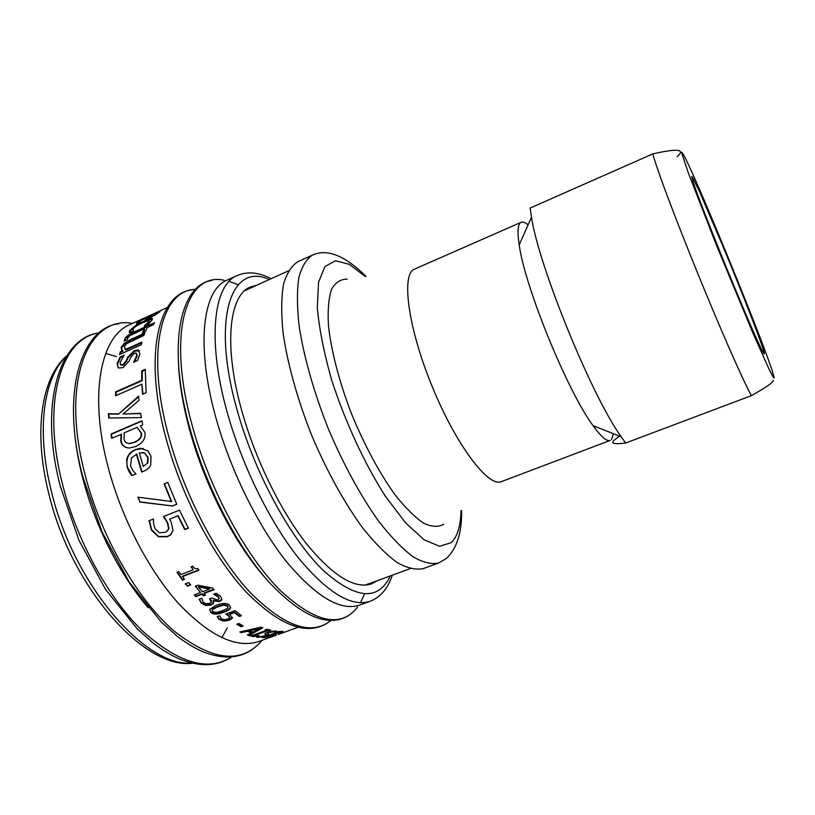 <?xml version="1.0" encoding="UTF-8"?>
<svg xmlns="http://www.w3.org/2000/svg" width="815" height="815" viewBox="0 0 815 815"><rect width="100%" height="100%" fill="white"/><g stroke="black" fill="none" stroke-linecap="round" stroke-linejoin="round"><path stroke-width="1.22" d="M289.172 630.464L290.507 629.964M266.434 636.637L265.588 636.892M279.932 631.401L278.903 631.768M265.782 636.872L265.955 637.524L262.318 637.636L279.565 631.391L283.121 631.319L265.955 637.524M280.034 631.401L280.197 632.012M281.206 631.401L281.358 631.951M254.066 635.71L250.439 635.272M269.745 630.026L267.717 629.985L253.832 635.028L255.268 635.975L253.496 636.617L249.472 635.619L252.579 635.343L266.495 630.29L265.181 629.914L266.974 629.261L270.916 630.301L267.85 630.647L253.964 635.69M266.495 630.29L266.128 629.567M253.363 635.965L253.496 636.617M267.717 629.985L267.85 630.647M269.001 630.29L269.133 630.942M249.604 630.718L252.925 632.012L259.557 628.375L249.604 630.718L249.512 630.077L259.455 627.723L259.557 628.375M262.114 627.55L248.769 634.793L248.881 635.445L247.393 634.977L251.326 632.878L251.214 632.226L247.118 630.637L240.72 631.788M248.769 634.793L248.127 634.59M241.22 632.002L241.301 632.654L239.814 631.982L261.126 627.153L262.868 627.845L248.881 635.445M247.118 630.637L247.21 631.289L241.301 632.654M251.326 632.878L247.21 631.289M232.367 617.179L229.239 619.644L223.901 620.48L219.276 618.952L217.381 616.629M240.863 615.274L239.294 615.855L234.435 612.075L229.636 613.858L232.194 618.32L229.249 620.266L223.911 621.101L219.276 619.563L217.187 616.7L219.734 615.753L221.374 618.809L224.156 619.716L227.67 619.084L229.596 617.627L228.506 615.824L225.745 614.102L235.056 610.649L241.434 615.692L239.315 616.466L234.435 612.686L229.626 614.469M229.596 617.016L228.516 615.223L226.407 613.858M234.435 612.075L234.435 612.686M239.294 615.855L239.315 616.466M212.725 611.617L216.372 612.483L222.291 610.812L227.385 608.367L227.986 607.695L227.538 606.095L223.86 605.158L217.921 606.829L212.878 609.243L212.267 609.926L212.725 611.617M228.108 606.91L227.568 605.504L223.901 604.577L217.972 606.248L212.929 608.673L212.165 610.15M230.655 607.124L230.431 607.684C229.708 608.968 227.538 610.272 223.921 611.617C217.605 614.021 213.224 614.082 210.769 611.78L209.618 609.824M229.555 605.341L230.411 608.285C229.677 609.569 227.507 610.873 223.901 612.218C217.585 614.622 213.194 614.673 210.728 612.36L209.873 609.202L216.301 605.27C222.699 602.876 227.11 602.896 229.555 605.341M190.425 584.61L187.338 585.791L185.718 583.693M187.338 585.791L185.311 583.846L188.805 582.511L190.69 584.936L187.195 586.27M171.415 534.131L167.656 536.433L158.772 536.565L151.743 529.842L149.359 520.622M188.316 527.998L185.005 529.312L178.118 515.671L169.571 519.216L171.201 522.15L173.086 530.463L170.274 535.18L167.381 536.728L158.497 536.841L151.447 530.096L149.043 520.754L153.393 519.002L153.587 523.566L155.033 528.752L159.261 532.704L165.119 532.348L166.79 531.482L168.613 528.741L167.37 522.823L163.479 516.567L179.443 510.129L188.397 528.161L184.74 529.607L177.823 515.905L169.571 519.216M167.544 530.83L168.899 528.477L167.656 522.578L163.835 516.425M109.179 417.973L108.792 414.01L118.501 414.152L138.611 396.1L139.008 400.308L123.034 414.03L140.71 413.551M118.501 414.152L138.672 396.722M123.034 414.03L140.679 413.317L141.362 417.596L108.752 417.983L108.344 413.745L118.063 413.908M118.083 367.789L117.564 363.999L120.508 357.469L123.452 356.145M134.536 361.829L137.205 355.89L136.614 353.588M120.854 365.11L123.259 365.13L126.733 361.065L128.159 357.49L134.76 351.122L139.508 350.868M118.318 367.962L117.136 363.551L120.09 357.001L124.175 355.157L120.192 362.288L120.488 364.733L122.831 364.702L126.305 360.627L127.731 357.021L134.343 350.644L138.316 349.981L139.885 354.097L137.572 360.474L133.599 362.247L136.788 355.432L136.003 353.038L134.292 353.343L130.695 357.276L129.31 360.923L122.933 367.677L118.318 367.962M124.705 340.904L125.174 339.478C126.294 337.176 129.228 334.934 133.966 332.775L145.722 327.426L146.466 326.122L148.503 325.195M143.206 332.51L144.652 329.433L144.275 328.893L129.86 335.668L127.639 338.072L127.466 339.651L124.247 341.118L124.787 338.938C125.918 336.626 128.852 334.384 133.589 332.225L145.345 326.866L146.099 325.562L149.064 324.207L148.32 325.521L154.453 322.72L153.414 324.737L147.26 327.538L145.437 331.501L142.442 332.856L144.275 328.893M148.32 325.521L148.687 326.071L153.943 323.677M146.466 326.122L146.099 325.562M145.722 327.426L145.345 326.866M167.309 307.5L148.625 316.067M149.359 318.207L149.064 317.687L157.315 312.644L153.75 314.081L149.064 317.687M157.743 313.469L157.438 312.868M136.961 323.82L140.119 321.344M146.832 319.388L150.184 316.709M157.458 312.919L159.862 311.921M136.543 323.382L137.633 322.241C140.791 320 145.895 317.32 152.935 314.213L160.29 311.096L155.003 315.181L145.009 320.224L151.091 315.293L140.679 320.835L139.793 321.945L140.211 322.332L136.4 324.075L136.543 323.382L136.818 323.881M129.595 332.663L130.288 330.88L135.606 326.397L144.826 321.518L152.599 318.96M146.456 324.981L149.216 322.231L149.186 321.11M129.249 331.807L129.931 330.32L135.259 325.827L144.489 320.937L151.998 318.349L151.947 320.285L148.259 324.166L144.245 325.99L148.86 321.67L148.829 320.539L143.094 322.495C137.98 324.818 134.628 326.947 133.028 328.883L133.416 330.921L129.432 332.744L129.249 331.807L129.616 332.367M147.046 324.472L146.68 323.912M124.868 348.861L126.081 349.91L141.647 342.891M121.496 350.063L121.496 348.025L124.583 343.971L131.266 339.906L144.459 333.926M120.121 354.291L120.64 352.365L123.014 351.296L121.089 347.526L124.186 343.451L130.869 339.386L144.795 333.07L143.909 335.423L126.682 343.614L124.288 346.63L125.673 349.421L141.841 342.117L141.168 344.806L119.51 354.566L120.233 351.876L122.607 350.807M124.583 343.971L124.186 343.451M116.087 395.54L116.025 392.209L142.187 380.666L142.167 371.273L145.243 369.908M142.951 394.083L141.892 384.181L115.659 395.733L115.577 391.872L141.749 380.32L141.739 370.896L145.253 369.327L146.119 392.687L142.554 394.246L141.892 384.181M127.833 443.289L129.697 443.554L134.495 442.382C139.844 440.192 142.156 437.074 141.433 433.02L137.083 427.335L124.196 432.877L124.023 438.928C124.654 441.903 126.417 443.401 129.29 443.442L134.078 442.27C139.436 440.08 141.739 436.952 141.015 432.877L137.083 427.335M112.062 438.083L111.4 434.242L141.963 421.09M127.211 447.761C123.921 446.844 121.904 444.674 121.18 441.231L121.557 434.354L111.686 438.246L110.962 434.069L141.902 420.744L142.676 424.941L140.282 425.96L144.897 432.358C145.895 438.501 142.788 443.228 135.575 446.528L129.667 447.975C124.766 447.893 121.792 445.601 120.752 441.098L121.119 434.191M147.423 463.124L143.257 466.547L147.423 463.124L147.749 457.449L144.469 453.018L139.314 452.834L143.257 466.547M147.81 463.134L148.136 457.48L144.469 453.018M144.876 453.079L142.88 452.478M132.152 475.491L127.629 467.565C125.459 459.079 128.22 453.099 135.922 449.636L143.277 448.444M141.993 471.926L136.777 454.138L131.429 457.949L130.563 466.088L133.171 470.999L136.044 473.861L131.847 475.614L129.33 472.191L127.232 467.545L126.62 459.976C127.476 455.218 130.431 451.744 135.504 449.554L140.649 448.26L147.994 450.96L151.009 456.359L150.724 464.988C149.644 467.596 147.321 469.664 143.756 471.182L141.647 472.068L136.37 454.077M176.743 504.2L172.423 505.952L140.048 501.918L138.204 497.211M140.048 501.918L137.786 497.15L171.67 501.541L164.487 483.845L167.798 482.49M172.423 505.952L139.701 502.05M164.487 483.845L167.788 482.439L176.774 504.251L172.108 506.146M171.354 501.714L164.141 483.937M184.17 579.139L182.692 579.699L177.293 572.15M198.687 569.95L182.519 576.185L184.404 579.445L182.529 580.158L176.916 572.293L178.78 571.57L180.859 574.555L193.165 569.797L191.097 566.812L192.778 566.15C194.164 568.401 195.804 569.206 197.709 568.564L198.901 570.245L182.346 576.633M193.165 569.797L191.464 566.659M198.514 586.973L202.487 591.741L209.628 589.041L198.514 586.973L198.636 586.474L209.73 588.522L209.628 589.041M205.105 594.746L203.567 595.327L202.151 593.727L195.906 596.101L194.693 594.706M213.724 589.347L204.117 592.984L205.431 595.123L203.465 595.857L202.049 594.257L195.804 596.621L194.265 594.869L200.521 592.495L195.305 586.189L197.882 585.201L212.593 588.012L214.05 589.714L204.015 593.514M200.521 592.495L195.702 586.036M203.567 595.327L203.465 595.857M195.906 596.101L195.804 596.621M202.151 593.727L202.049 594.257M219.113 598.22L218.257 596.336L214.294 594.013M211.564 601.236L210.127 598.658M213.642 602.366L211.105 604.516L205.981 604.995L201.376 602.621L199.339 599.178M221.884 599.015L219.632 601.001L213.204 600.36L213.367 603.446L211.044 605.076L205.91 605.555L201.295 603.171L199.145 599.249L201.713 598.281L203.292 602.275L206.114 603.772L209.598 603.385L211.329 602.204L209.689 598.821L211.706 598.067L217.707 600.013L219.062 598.618L218.186 596.886L213.612 594.267L216.209 593.289L220.427 596.223L221.884 599.229L221.609 600.105L219.581 601.562L213.133 600.92M213.622 602.428L213.561 602.998M213.387 600.288L213.316 600.849M215.985 594.736L215.904 595.276M242.524 625.604L241.026 626.164L237.399 624.035M241.026 626.164L241.077 626.796L236.788 624.259L238.948 623.465L243.237 626.012L241.077 626.796M259.863 636.76L256.002 636.372M268.583 634.039L266.067 635.211M267.514 632.929L268.807 634.62L266.301 635.832L257.652 637.462L255.706 636.474L258.6 635.425L259.547 636.729L264.61 635.894L266.128 635.15L264.865 633.622L267.463 632.257L275.755 630.973L277.477 631.635L274.726 632.634L273.84 631.707L267.514 632.929M268.685 631.849L267.432 632.532M274.553 631.88L272.923 631.014M276.794 631.177L274.665 631.941M265.975 634.488L264.855 633.632M264.926 633.673L265.069 634.335M278.333 634.437L288.663 630.708M283.793 632.42L282.031 633.102M287.746 631.034L283.803 632.45M276.428 635.13L259.078 641.395C236.778 648.964 209.964 636.372 178.648 603.609C148.992 570.714 121.72 518.534 108.283 467.718C88.621 394.694 100.754 336.32 129.697 324.706L145.722 317.381M392.31 575.186C387.899 588.511 380.554 597.201 370.275 601.236L359.69 605.056C340.792 611.413 316.617 597.232 287.175 562.513C259.17 527.743 231.99 473.637 217.055 421.813C195.274 347.292 202.375 289.753 226.967 280.197L237.206 275.521C247.373 271.201 258.701 272.261 271.181 278.689M377.477 580.606L371.691 583.805C354.943 589.398 333.355 576.256 306.919 544.349C281.766 512.472 257.173 463.236 243.318 416.088C223.076 348.097 228.506 295.366 250.419 286.972L256.796 285.199M619.431 436.106L613.838 440.507C610.741 443.574 614.683 444.399 625.675 443.014L751.379 395.662C766.701 387.054 773.965 381.909 773.18 380.238M774.25 377.885L771.805 369.419C759.6 332.785 703.131 194.561 686.189 159.862C683.286 154.015 681.748 151.549 681.554 152.466L688.166 172.546L717.108 246.864L752.856 332.887L768.983 369.042C772.233 375.654 773.985 378.608 774.25 377.885M677.122 156.714C685.812 149.186 677.693 148.249 652.764 153.913C664.368 194.683 730.077 355.798 751.379 395.662M652.764 153.913L530.158 208.049L531.482 217.228C538.868 266.546 591.924 396.406 621.183 436.799L625.675 443.014M764.389 353.73C764.317 349.503 742.923 294.398 722.324 244.816L699.688 191.994L692.139 176.57C691.405 175.918 691.986 178.434 693.871 184.139C702.52 210.331 748.119 321.956 760.283 346.711C763.013 352.406 764.378 354.739 764.389 353.73M366.037 276.417C345.051 255.615 327.263 248.473 312.675 254.993L297.984 261.666C291.566 265.71 286.727 273.269 283.477 284.374C281.297 297.475 281.165 313.612 283.06 332.785C287.43 363.317 297.353 399.146 311.615 435.159C326.652 470.856 344.653 503.385 362.92 528.242C374.981 543.269 386.381 554.689 397.109 562.523C407.205 568.167 415.956 570.184 423.362 568.564L438.531 563.043L446.223 558.601C456.848 548.709 461.983 532.643 461.626 510.384M347.129 279.148C340.568 279.117 335.373 282.52 331.522 289.376C328.628 298.239 327.599 310.26 328.435 325.44C331.084 350.134 338.959 380.788 350.949 412.39C364.132 444.623 378.751 471.987 394.806 494.491C405.075 507.48 414.601 516.985 423.403 523.026C431.543 526.938 438.297 527.356 443.686 524.279M528.089 224.859C525.206 222.434 522.894 221.578 521.162 222.291L414.529 269.123C401.062 273.728 407.795 327.039 431.96 385.994C455.993 445 488.521 487.778 501.347 481.645L610.272 440.406C606.818 441.689 601.093 436.779 593.096 425.674L621.183 436.799M611.535 439.499L613.41 433.723M521.162 222.291C517.8 223.789 517.158 231.307 519.206 244.836C524.789 286.87 567.648 391.76 593.096 425.674M229.239 619.644L229.249 620.266M232.367 617.189L232.377 617.78M228.516 615.223L228.506 615.824M219.276 618.952L219.276 619.563M223.901 620.48L223.911 621.101M223.901 604.577L223.86 605.158M217.972 606.248L217.921 606.829M212.929 608.673L212.878 609.243M223.921 611.617L223.901 612.218M210.769 611.78L210.728 612.36M125.174 339.478L124.787 338.938M133.966 332.775L133.589 332.225M157.285 313.775L156.989 313.235M137.959 322.822L137.633 322.241M130.288 330.88L129.931 330.32M149.216 322.231L148.86 321.67M151.957 318.94L151.61 318.359M144.826 321.518L144.489 320.937M135.606 326.397L135.259 325.827M131.266 339.906L130.869 339.386M218.257 596.336L218.186 596.886M219.133 598.067L219.062 598.618M210.443 598.994L210.362 599.545M211.584 601.103L211.513 601.664M201.376 602.621L201.295 603.171M205.981 604.995L205.91 605.555M211.105 604.516L211.044 605.076M219.632 601.001L219.581 601.562M257.509 636.81L257.652 637.462M266.148 635.18L266.301 635.832M268.94 631.778L269.082 632.409M273.687 631.055L273.84 631.707M265.904 634.172L266.057 634.834M105.695 353.415L116.453 356.593M227.304 627.907L221.843 637.707M357.561 607.093C340.914 628.497 314.896 622.711 279.484 589.703C245.804 555.647 210.82 491.547 193.328 429.525C165.934 334.435 185.922 271.466 224.033 280.248M229.147 281.358L238.214 284.741M364.539 593.952L360.444 602.713M266.006 578.732C235.82 545.184 205.757 487.788 190.506 433.01C183.558 408.121 179.565 385.312 178.526 364.6M330.798 620.541C311.534 636.036 284.771 626.806 250.521 592.841C218.013 558.244 185.769 497.924 169.581 439.56C144.897 352.304 161.105 289.702 195.508 289.386M262.094 640.305C241.912 664.317 212.511 661.169 173.87 630.871C137.297 599.32 101.111 536.891 85.188 475.227C59.953 380.187 88.438 315.273 132.611 323.382M146.191 326.601L147.922 327.233M143.705 331.399L144.805 331.787M148.289 607.827C120.131 575.359 94.958 525.97 82.753 478.211C78.077 460.017 75.194 442.698 74.104 426.276M143.481 334.374L144.194 334.639M231.603 656.921C208.273 671.927 178.628 663.329 142.656 631.136C108.66 598.342 76.946 541.079 62.633 484.752C40.872 401.214 61.553 337.746 99.206 332.866M125.041 339.774L126.264 340.201M191.607 663.053C146.007 667.485 73.696 585.129 51.498 491.679C35.809 430.381 43.633 377.192 66.361 356.491M390.334 575.91C378.221 601.46 355.615 599.392 322.495 569.705C290.904 538.684 256.256 475.828 238.54 415.039C210.076 319.49 230.971 261.432 269.256 279.555M370.275 601.236C351.744 607.46 327.854 593.106 298.626 558.183C270.804 523.21 243.634 468.9 228.536 416.964C206.531 342.29 213.082 284.843 237.206 275.521M312.675 254.993C306.481 258.936 301.876 266.413 298.861 277.446C296.915 290.486 296.986 306.603 299.085 325.776C303.73 356.318 313.846 392.239 328.18 428.395C343.258 464.244 361.198 496.967 379.27 522.028C391.2 537.187 402.416 548.74 412.94 556.686C422.822 562.452 431.349 564.561 438.531 563.043M365.293 276.519L349.39 264.366L335.566 260.708L324.92 266.536L318.543 282.296L317.31 307.622C319.205 328.873 324.013 353.068 331.715 380.187C345.163 421.793 364.519 463.572 385.301 496.141L405.554 522.863L424.095 539.785L439.58 546.274L451.143 542.709C457.307 536.902 460.607 526.276 461.025 510.832M232.194 617.699L232.194 618.32M212.308 609.345L212.267 609.926M230.431 607.684L230.411 608.285M152.354 318.92L151.998 318.349M213.428 602.876L213.367 603.446M221.67 599.545L221.609 600.105M268.685 634.101L268.807 634.62M291.444 629.689L297.984 627.346M285.688 631.788L283.783 632.471M348.769 615.427C328.435 627.988 301.733 616.761 268.644 581.757C237.257 546.488 206.562 487.696 190.598 430.972C166.606 347.414 179.351 284.873 211.91 280.452M328.343 622.405C307.479 636.403 280.054 626.236 246.049 591.894C213.846 557.175 182.54 498.189 166.759 441.027C142.859 356.369 157.896 293.186 192.442 289.763M251.754 649.82C238.479 658.703 222.138 659.325 202.731 651.674C194.51 648.078 186.075 643.004 177.456 636.454L161.339 622.13L129.269 582.165L101.936 531.655L82.733 476.51C60.086 391.506 81.745 327.742 118.552 323.83M231.521 656.971C217.473 666.425 200.205 667.139 179.738 659.121C171.069 655.331 162.216 649.993 153.179 643.086L137.368 629.007L105.644 589.571L78.851 540.039L60.239 486.005C38.203 401.601 60.565 337.359 99.104 332.887M192.401 663.237C144.102 669.533 70.936 587.228 48.747 493.401C32.987 431.359 41.647 376.968 66.799 355.809M365.161 585.109L410.108 568.676M244.836 290.619L288.439 270.875M519.206 244.836L531.482 217.228"/></g></svg>
